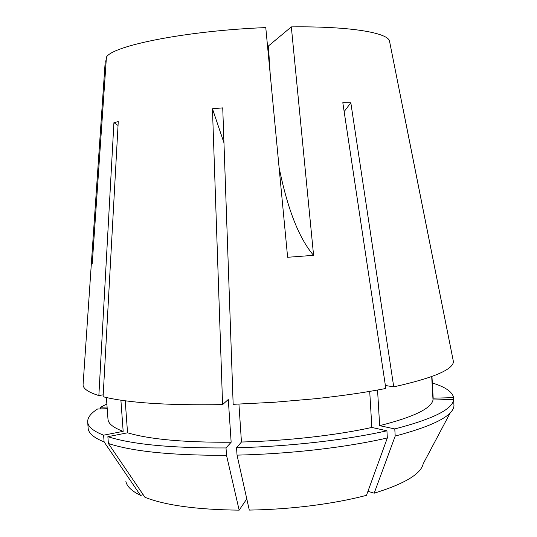 <?xml version="1.0" encoding="UTF-8"?>
<svg xmlns="http://www.w3.org/2000/svg" width="537" height="537" viewBox="0 0 537 537"><rect width="100%" height="100%" fill="white"/><g stroke="black" fill="none" stroke-linecap="round" stroke-linejoin="round"><path stroke-width="0.81" d="M237.039 455.134C263.935 454.49 290.618 452.651 317.085 449.623C343.445 446.556 366.865 442.663 387.338 437.957L366.476 495.342C350.198 499.632 331.839 503.082 311.386 505.7C290.873 508.277 270.171 509.741 249.282 510.09L237.039 455.134L236.542 447.744L241.449 442.025L238.931 404.133M106.172 60.862L105.265 60.889L91.404 262.808L91.371 263.325L92.243 263.714L106.427 57.123C112.656 45.658 186.587 30.676 265.775 27.588L287.624 257.277L313.581 255.337L291.336 26.89C349.184 26.152 387.197 32.596 389.466 40.872L453.45 361.817C452.61 369.825 432.708 378.176 393.728 386.868L350.822 102.755L342.814 102.681L385.828 388.473C365.026 392.534 341.23 395.977 314.447 398.81L273.957 402.287L233.159 404.327L222.734 107.883L212.451 108.756L222.587 404.616C167.349 405.489 127.517 402.864 103.097 396.736L118.254 121.61L113.918 122.691L98.855 395.568C88.686 392.406 83.416 388.902 83.054 385.056L83.181 383.264M453.161 360.347L403.112 109.118M389.734 42.208L389.466 40.872M387.338 437.957L386.922 430.781C346.835 439.897 289.55 446.509 236.542 447.744M386.922 430.781L371.852 427.452C336.585 435.259 287.295 440.87 241.449 442.025M371.852 427.452L369.711 391.392M450.315 412.678L423.196 463.746C421.001 473.943 404.663 483.756 374.182 493.194L395.198 436.071L394.782 428.935L379.652 425.66L377.558 390.03M394.782 428.935C433.171 418.981 452.785 409.154 453.631 399.447L453.973 405.784C453.147 415.792 433.554 425.881 395.198 436.071M453.631 399.447L433.017 400.005C431.177 408.563 413.389 417.115 379.652 425.66M433.017 400.005L431.708 376.565M385.378 385.492L393.728 386.868M367.946 491.295L374.182 493.194M453.879 404.039L453.604 397.635L433.178 398.186L431.963 376.471L433.178 398.179M432.325 382.982C445.294 386.955 452.389 391.835 453.604 397.635M100.694 408.905L100.567 407.214L106.87 404.025M100.567 407.214L107.091 407.039M143.211 494.725L140.506 495.369C131.693 491.06 126.819 486.401 125.893 481.387M140.506 495.369L104.104 441.931C93.74 437.722 88.417 433.144 88.149 428.211L87.679 421.914C87.518 417.578 90.82 413.268 97.593 408.993L107.212 408.731M104.104 441.931L103.607 435.192C93.25 431.13 87.94 426.707 87.679 421.914M103.607 435.192L123.168 431.352C113.294 427.674 108.232 423.626 107.984 419.209L106.393 397.528M123.168 431.352L120.899 400.186M103.205 394.816L98.855 395.568M246.792 498.9L239.16 510.15C196.945 509.667 165.544 505.384 144.97 497.316L108.373 443.481L107.877 436.688L127.544 432.795L125.228 400.79M239.16 510.15L226.513 455.316C172.068 455.477 132.686 451.53 108.373 443.481M226.513 455.316L226.017 447.939C171.558 448.2 132.176 444.448 107.877 436.688M226.017 447.939L231.152 442.226C184.124 442.508 149.588 439.367 127.544 432.795M231.152 442.226L228.292 399.454L222.587 404.616M270.212 74.24L268.413 45.981L291.336 26.89M268.802 59.446L269.265 59.379M279.072 167.363C287.53 209.115 299.028 238.435 313.581 255.337M92.324 262.506L91.404 262.808M223.956 142.788L212.451 108.756M118.046 125.47L113.918 122.691M344.157 111.602L350.822 102.755M91.371 263.325L83.054 385.056"/></g></svg>
